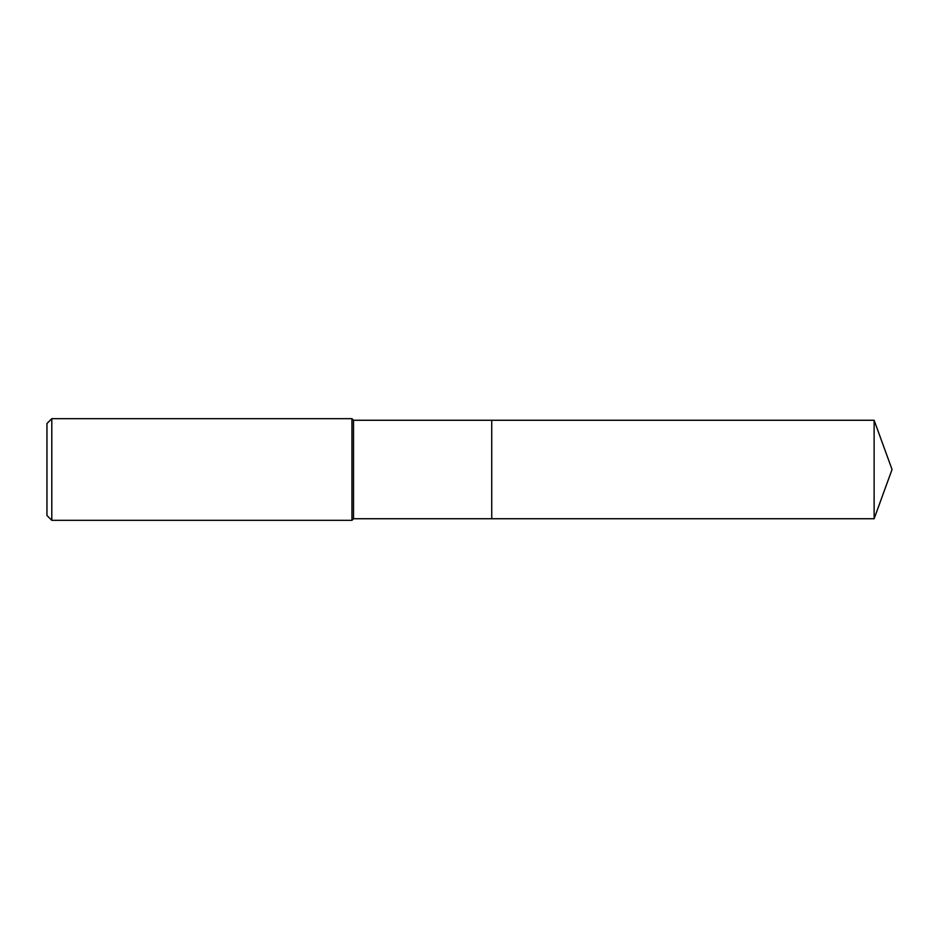 <?xml version="1.0" encoding="UTF-8"?>
<svg xmlns="http://www.w3.org/2000/svg" width="939" height="939" viewBox="0 0 939 939"><rect width="100%" height="100%" fill="white"/><g stroke="black" fill="none" stroke-linecap="round" stroke-linejoin="round"><path stroke-width="1.41" d="M874.127 420.261L491.743 420.261L491.743 518.739L491.743 420.261L353.534 420.261L353.534 518.739L874.127 518.739L892.05 469.5L874.127 420.261L874.127 518.739M353.534 420.261L351.949 418.665L351.949 520.335L353.534 518.739M51.798 520.335L46.95 515.488L46.95 423.512L51.798 418.665L51.798 520.335L351.949 520.335M51.798 418.665L351.949 418.665"/></g></svg>

